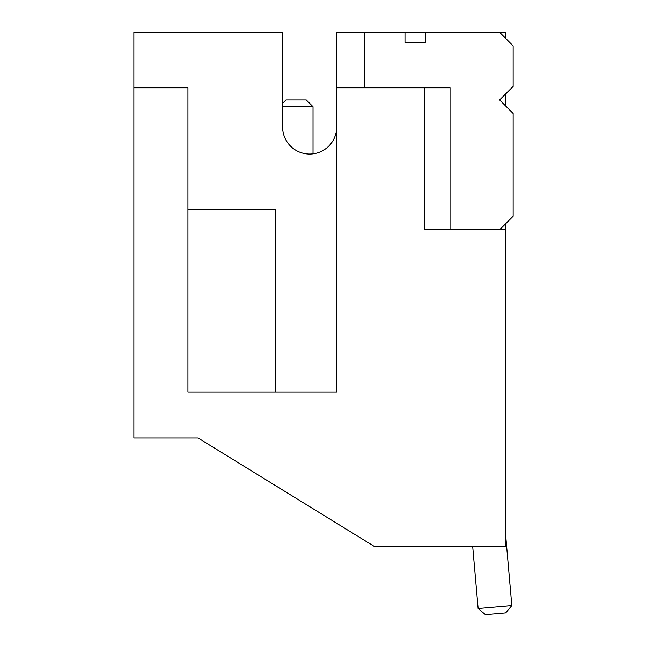 <?xml version="1.0" encoding="UTF-8"?>
<svg xmlns="http://www.w3.org/2000/svg" width="647" height="647" viewBox="0 0 647 647"><rect width="100%" height="100%" fill="white"/><g stroke="black" fill="none" stroke-linecap="round" stroke-linejoin="round"><path stroke-width="0.97" d="M450.029 229.758L450.029 87.79L424.569 87.79L424.569 229.758L505.703 229.758L505.703 546.157L373.869 546.157L198.087 437.987L133.864 437.987L133.864 87.79L187.945 87.79L187.945 392.017L336.683 392.017L336.683 87.79L424.569 87.79M364.398 87.79L364.398 32.35L404.965 32.35L404.965 42.492L425.249 42.492L425.249 32.35L499.613 32.35L513.136 45.872L513.136 86.439L499.613 99.953L513.136 113.476L513.136 216.244L499.613 229.758M336.683 126.998A27.045 27.045 0 0 1 309.638 154.043A27.045 27.045 0 0 1 282.602 126.998L282.602 32.35L133.864 32.35L133.864 87.79M336.683 87.79L336.683 32.35L364.398 32.35M404.965 32.35L425.249 32.35M499.613 32.35L505.703 32.35L505.703 38.432M505.703 93.872L505.703 106.043M505.703 223.676L505.703 229.758M187.945 209.482L275.84 209.482L275.84 392.017M478.133 608.503L485.452 614.65L505.663 612.879L511.809 605.56L505.703 535.756L511.809 605.56L505.703 535.756L511.809 605.56L505.703 535.756L511.809 605.56L505.703 535.756L511.809 605.56L505.703 535.756L511.809 605.56L505.703 535.756L511.809 605.56L478.133 608.503L472.674 546.157M282.602 103.334L285.982 99.953L306.257 99.953L313.019 106.715L282.602 106.715M313.019 153.832L313.019 106.715"/></g></svg>
